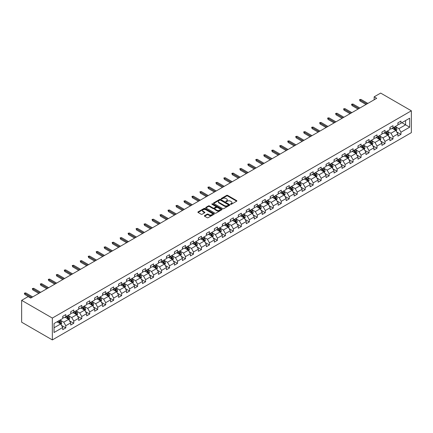 <?xml version="1.0" encoding="UTF-8"?>
<svg xmlns="http://www.w3.org/2000/svg" width="433" height="433" viewBox="0 0 433 433"><rect width="100%" height="100%" fill="white"/><g stroke="black" fill="none" stroke-linecap="round" stroke-linejoin="round"><path stroke-width="0.65" d="M230.632 204.279A0.498 0.287 0 0 0 231.336 204.279L236.672 201.199A0.709 0.411 0 0 0 236.878 200.912A0.709 0.411 0 0 0 236.672 200.62L227.634 195.402A0.709 0.411 0 0 0 226.627 195.402L221.295 198.482A0.498 0.287 0 0 0 221.999 198.888L222.686 198.493A2.273 1.31 0 0 1 225.902 198.493L226.654 198.926A2.273 1.31 0 0 1 227.32 199.851A2.273 1.31 0 0 1 226.654 200.782L225.961 201.177A0.498 0.287 0 0 0 226.665 201.583L227.357 201.188A2.273 1.31 0 0 1 230.572 201.188L231.325 201.621A2.273 1.31 0 0 1 231.991 202.547A2.273 1.31 0 0 1 231.325 203.478L230.632 203.878A0.498 0.287 0 0 0 230.632 204.279L230.632 203.878M204.587 215.639A0.709 0.411 0 0 0 204.376 215.926A0.709 0.411 0 0 0 204.587 216.219L207.12 217.68A0.709 0.411 0 0 0 208.127 217.68L214.048 214.259A0.709 0.411 0 0 0 214.259 213.972A0.709 0.411 0 0 0 214.048 213.68L205.015 208.462A0.709 0.411 0 0 0 204.008 208.462L198.081 211.883A0.709 0.411 0 0 0 197.876 212.175A0.709 0.411 0 0 0 198.081 212.462L201.145 214.232A0.709 0.411 0 0 0 202.151 214.232L204.685 212.765A0.709 0.411 0 0 0 204.896 212.479A0.709 0.411 0 0 0 204.685 212.186L203.169 211.309A1.9 1.099 0 0 1 202.612 210.535A1.9 1.099 0 0 1 203.786 209.523A1.9 1.099 0 0 1 205.854 209.761L211.802 213.193A1.9 1.099 0 0 1 212.359 213.972A1.9 1.099 0 0 1 211.185 214.984A1.9 1.099 0 0 1 209.117 214.746L208.127 214.173A0.709 0.411 0 0 0 207.12 214.173L204.587 215.639L204.587 216.219L207.12 214.763L207.12 214.173M411.35 110.799L380.656 93.079L374.161 96.83L376.715 98.302L30.705 298.072L28.145 296.594L21.65 300.345L52.344 318.066L411.35 110.799L411.35 132.655L52.344 339.921L52.344 318.066M222.735 208.668A0.709 0.411 0 0 0 223.742 208.668L229.669 205.247A0.709 0.411 0 0 0 229.874 204.955A0.709 0.411 0 0 0 229.669 204.663L220.63 199.445A0.709 0.411 0 0 0 219.623 199.445L213.702 202.866A0.709 0.411 0 0 0 213.491 203.158A0.709 0.411 0 0 0 213.702 203.45L222.735 208.668M212.165 204.387A0.498 0.287 0 0 1 212.668 204.457L221.848 209.756L215.932 213.171A0.709 0.411 0 0 1 214.93 213.171L205.891 207.954L208.425 206.503L208.425 205.913L205.891 207.375A0.709 0.411 0 0 0 205.686 207.667A0.709 0.411 0 0 0 205.891 207.954L205.891 207.375M208.425 206.503A0.709 0.411 0 0 1 209.431 206.503L209.431 205.913A0.709 0.411 0 0 0 208.425 205.913M209.431 205.913L213.096 208.029A0.709 0.411 0 0 0 214.102 208.029L215.786 207.055A0.709 0.411 0 0 0 215.991 206.768A0.709 0.411 0 0 0 215.786 206.476L211.964 204.273A0.498 0.287 0 0 1 212.668 203.867L221.858 209.171A0.709 0.411 0 0 1 222.064 209.464A0.709 0.411 0 0 1 221.858 209.751L221.858 209.171M61.524 325.405L65.794 327.873L65.794 325.719L70.709 322.883L70.709 325.037L73.778 323.267L73.778 321.107L78.687 318.277L78.687 320.431L81.756 318.661L81.756 316.501L86.67 313.665L86.67 315.825L89.739 314.049L89.739 311.895L94.648 309.059L94.648 311.219L97.717 309.443L97.717 307.289L102.626 304.453L102.626 306.607L105.695 304.837L105.695 302.683L110.61 299.847L110.61 302.001L113.679 300.231L113.679 298.072L118.588 295.236L118.588 297.395L121.657 295.62L121.657 293.466L126.571 290.63L126.571 292.789L129.64 291.014L129.64 288.86L134.549 286.024L134.549 288.178L137.618 286.408L137.618 284.254L142.527 281.418L142.527 283.572L145.596 281.802L145.596 279.642L150.511 276.811L150.511 278.966L153.58 277.19L153.58 275.036L158.489 272.2L158.489 274.36L161.558 272.584L161.558 270.43L166.472 267.594L166.472 269.748L169.541 267.978L169.541 265.824L174.45 262.988L174.45 265.142L177.519 263.372L177.519 261.213L182.428 258.382L182.428 260.536L185.503 258.761L185.503 256.607L190.412 253.77L190.412 255.93L193.481 254.155L193.481 252.001L198.39 249.164L198.39 251.319L201.459 249.549L201.459 247.395L206.373 244.558L206.373 246.713L209.442 244.943L209.442 242.783L214.351 239.952L214.351 242.107L217.42 240.337L217.42 238.177L222.329 235.341L222.329 237.501L225.404 235.725L225.404 233.571L230.313 230.735L230.313 232.889L233.382 231.119L233.382 228.965L238.291 226.129L238.291 228.283L241.36 226.513L241.36 224.354L246.274 221.523L246.274 223.677L249.343 221.907L249.343 219.748L254.252 216.911L254.252 219.071L257.321 217.296L257.321 215.141L262.23 212.305L262.23 214.465L265.305 212.69L265.305 210.535L270.214 207.699L270.214 209.853L273.283 208.084L273.283 205.929L278.192 203.093L278.192 205.247L281.261 203.478L281.261 201.318L286.175 198.482L286.175 200.641L289.244 198.866L289.244 196.712L294.153 193.876L294.153 196.035L297.222 194.26L297.222 192.106L302.131 189.27L302.131 191.424L305.205 189.654L305.205 187.5L310.115 184.664L310.115 186.818L313.183 185.048L313.183 182.888L318.093 180.052L318.093 182.212L321.162 180.437L321.162 178.282L326.076 175.446L326.076 177.606L329.145 175.83L329.145 173.676L334.054 170.84L334.054 172.994L337.123 171.224L337.123 169.07L342.032 166.234L342.032 168.388L345.106 166.618L345.106 164.459L350.016 161.628L350.016 163.782L353.084 162.007L353.084 159.853L357.994 157.017L357.994 159.176L361.062 157.401L361.062 155.247L365.977 152.411L365.977 154.565L369.046 152.795L369.046 150.641L373.955 147.805L373.955 149.959L377.024 148.189L377.024 146.029L381.938 143.199L381.938 145.353L385.007 143.583L385.007 141.423L389.916 138.587L389.916 140.747L392.985 138.971L392.985 136.817L397.895 133.981L397.895 136.135L400.963 134.365L400.963 132.211L409.661 127.188L409.661 118.209L405.569 120.574L405.569 124.828L409.661 127.188M65.794 327.873L62.725 329.643L62.725 327.489L54.033 332.512L54.033 323.532L62.725 318.509L62.725 316.355L65.794 314.585L65.794 316.74L70.709 313.903L70.709 311.749L73.778 309.974L73.778 312.133L78.687 309.297L78.687 307.138L81.756 305.368L81.756 307.522L86.67 304.691L86.67 302.532L89.739 300.762L89.739 302.916L94.648 300.08L94.648 297.926L97.717 296.156L97.717 298.31L102.626 295.474L102.626 293.32L105.695 291.544L105.695 293.704L110.61 290.868L110.61 288.714L113.679 286.938L113.679 289.092L118.588 286.262L118.588 284.102L121.657 282.332L121.657 284.486L126.571 281.65L126.571 279.496L129.64 277.726L129.64 279.88L134.549 277.044L134.549 274.89L137.618 273.115L137.618 275.274L142.527 272.438L142.527 270.284L145.596 268.509L145.596 270.663L150.511 267.832L150.511 265.673L153.58 263.903L153.58 266.057L158.489 263.221L158.489 261.067L161.558 259.297L161.558 261.451L166.472 258.615L166.472 256.46L169.541 254.685L169.541 256.845L174.45 254.009L174.45 251.854L177.519 250.079L177.519 252.239L182.428 249.403L182.428 247.243L185.503 245.473L185.503 247.627L190.412 244.791L190.412 242.637L193.481 240.867L193.481 243.021L198.39 240.185L198.39 238.031L201.459 236.256L201.459 238.415L206.373 235.579L206.373 233.425L209.442 231.65L209.442 233.809L214.351 230.973L214.351 228.813L217.42 227.044L217.42 229.198L222.329 226.367L222.329 224.207L225.404 222.438L225.404 224.592L230.313 221.756L230.313 219.601L233.382 217.831L233.382 219.986L238.291 217.149L238.291 214.995L241.36 213.22L241.36 215.38L246.274 212.543L246.274 210.384L249.343 208.614L249.343 210.768L254.252 207.937L254.252 205.778L257.321 204.008L257.321 206.162L262.23 203.326L262.23 201.172L265.305 199.402L265.305 201.556L270.214 198.72L270.214 196.566L273.283 194.79L273.283 196.95L278.192 194.114L278.192 191.954L281.261 190.184L281.261 192.339L286.175 189.508L286.175 187.348L289.244 185.578L289.244 187.733L294.153 184.896L294.153 182.742L297.222 180.972L297.222 183.127L302.131 180.29L302.131 178.136L305.205 176.361L305.205 178.52L310.115 175.684L310.115 173.53L313.183 171.755L313.183 173.909L318.093 171.078L318.093 168.919L321.162 167.149L321.162 169.303L326.076 166.467L326.076 164.313L329.145 162.543L329.145 164.697L334.054 161.861L334.054 159.707L337.123 157.931L337.123 160.091L342.032 157.255L342.032 155.101L345.106 153.325L345.106 155.485L350.016 152.649L350.016 150.489L353.084 148.719L353.084 150.873L357.994 148.037L357.994 145.883L361.062 144.113L361.062 146.267L365.977 143.431L365.977 141.277L369.046 139.502L369.046 141.661L373.955 138.825L373.955 136.671L377.024 134.896L377.024 137.055L381.938 134.219L381.938 132.06L385.007 130.29L385.007 132.444L389.916 129.613L389.916 127.454L392.985 125.684L392.985 127.838L397.895 125.002L397.895 122.848L400.963 121.078L400.963 123.232L409.661 118.209M64.977 317.21L68.663 319.337L63.748 322.174L60.068 320.047M62.725 317.329L63.748 317.919L65.794 316.74M63.748 322.174L65.794 325.719M68.663 319.337L70.709 322.883M72.961 312.604L76.641 314.731L71.732 317.568L68.046 315.44M70.709 312.723L71.732 313.313L73.778 312.133M71.732 317.568L73.778 321.107M76.641 314.731L78.687 318.277M80.939 307.998L84.624 310.125L79.71 312.956L76.029 310.834M78.687 308.117L79.71 308.707L81.756 307.522M79.71 312.956L81.756 316.501M84.624 310.125L86.67 313.665M88.917 303.387L92.602 305.514L87.693 308.35L84.007 306.223M86.67 303.506L87.693 304.096L89.739 302.916M87.693 308.35L89.739 311.895M92.602 305.514L94.648 309.059M96.9 298.781L100.58 300.908L95.671 303.744L91.991 301.617M94.648 298.9L95.671 299.49L97.717 298.31M95.671 303.744L97.717 307.289M100.58 300.908L102.626 304.453M104.878 294.175L108.564 296.302L103.649 299.138L99.969 297.011M102.626 294.294L103.649 294.884L105.695 293.704M103.649 299.138L105.695 302.683M108.564 296.302L110.61 299.847M112.861 289.569L116.542 291.696L111.633 294.527L107.947 292.405M110.61 289.688L111.633 290.278L113.679 289.092M111.633 294.527L113.679 298.072M116.542 291.696L118.588 295.236M120.839 284.963L124.525 287.084L119.611 289.921L115.93 287.793M118.588 285.076L119.611 285.666L121.657 284.486M119.611 289.921L121.657 293.466M124.525 287.084L126.571 290.63M128.817 280.351L132.503 282.478L127.594 285.315L123.908 283.187M126.571 280.47L127.594 281.06L129.64 279.88M127.594 285.315L129.64 288.86M132.503 282.478L134.549 286.024M136.801 275.745L140.481 277.872L135.572 280.708L131.892 278.581M134.549 275.864L135.572 276.454L137.618 275.274M135.572 280.708L137.618 284.254M140.481 277.872L142.527 281.418M144.779 271.139L148.465 273.266L143.55 276.102L139.87 273.975M142.527 271.258L143.55 271.848L145.596 270.663M143.55 276.102L145.596 279.642M148.465 273.266L150.511 276.811M152.762 266.533L156.443 268.655L151.534 271.491L147.848 269.364M150.511 266.647L151.534 267.242L153.58 266.057M151.534 271.491L153.58 275.036M156.443 268.655L158.489 272.2M160.74 261.922L164.426 264.049L159.512 266.885L155.831 264.758M158.489 262.041L159.512 262.631L161.558 261.451M159.512 266.885L161.558 270.43M164.426 264.049L166.472 267.594M168.718 257.316L172.404 259.443L167.495 262.279L163.809 260.152M166.472 257.435L167.495 258.025L169.541 256.845M167.495 262.279L169.541 265.824M172.404 259.443L174.45 262.988M176.702 252.71L180.382 254.837L175.473 257.673L171.793 255.546M174.45 252.829L175.473 253.419L177.519 252.239M175.473 257.673L177.519 261.213M180.382 254.837L182.428 258.382M184.68 248.104L188.366 250.231L183.451 253.061L179.771 250.934M182.428 248.217L183.451 248.813L185.503 247.627M183.451 253.061L185.503 256.607M188.366 250.231L190.412 253.77M192.663 243.492L196.344 245.619L191.435 248.455L187.749 246.328M190.412 243.611L191.435 244.201L193.481 243.021M191.435 248.455L193.481 252.001M196.344 245.619L198.39 249.164M200.641 238.886L204.327 241.013L199.413 243.849L195.732 241.722M198.39 239.005L199.413 239.595L201.459 238.415M199.413 243.849L201.459 247.395M204.327 241.013L206.373 244.558M208.619 234.28L212.305 236.407L207.396 239.243L203.71 237.116M206.373 234.399L207.396 234.989L209.442 233.809M207.396 239.243L209.442 242.783M212.305 236.407L214.351 239.952M216.603 229.674L220.283 231.801L215.374 234.632L211.694 232.51M214.351 229.788L215.374 230.383L217.42 229.198M215.374 234.632L217.42 238.177M220.283 231.801L222.329 235.341M224.581 225.063L228.267 227.19L223.352 230.026L219.672 227.899M222.329 225.182L223.352 225.772L225.404 224.592M223.352 230.026L225.404 233.571M228.267 227.19L230.313 230.735M232.564 220.457L236.245 222.584L231.336 225.42L227.65 223.293M230.313 220.576L231.336 221.166L233.382 219.986M231.336 225.42L233.382 228.965M236.245 222.584L238.291 226.129M240.542 215.851L244.228 217.978L239.314 220.814L235.633 218.687M238.291 215.97L239.314 216.56L241.36 215.38M239.314 220.814L241.36 224.354M244.228 217.978L246.274 221.523M248.526 211.244L252.206 213.372L247.297 216.202L243.611 214.081M246.274 211.364L247.297 211.954L249.343 210.768M247.297 216.202L249.343 219.748M252.206 213.372L254.252 216.911M256.504 206.633L260.184 208.76L255.275 211.596L251.595 209.469M254.252 206.752L255.275 207.342L257.321 206.162M255.275 211.596L257.321 215.141M260.184 208.76L262.23 212.305M264.482 202.027L268.168 204.154L263.253 206.99L259.573 204.863M262.23 202.146L263.253 202.736L265.305 201.556M263.253 206.99L265.305 210.535M268.168 204.154L270.214 207.699M272.465 197.421L276.146 199.548L271.237 202.384L267.551 200.257M270.214 197.54L271.237 198.13L273.283 196.95M271.237 202.384L273.283 205.929M276.146 199.548L278.192 203.093M280.443 192.815L284.129 194.942L279.215 197.773L275.534 195.651M278.192 192.934L279.215 193.524L281.261 192.339M279.215 197.773L281.261 201.318M284.129 194.942L286.175 198.482M288.427 188.209L292.107 190.331L287.198 193.167L283.512 191.04M286.175 188.323L287.198 188.912L289.244 187.733M287.198 193.167L289.244 196.712M292.107 190.331L294.153 193.876M296.405 183.597L300.085 185.725L295.176 188.561L291.496 186.434M294.153 183.716L295.176 184.306L297.222 183.127M295.176 188.561L297.222 192.106M300.085 185.725L302.131 189.27M304.383 178.991L308.069 181.118L303.16 183.955L299.474 181.828M302.131 179.11L303.16 179.7L305.205 178.52M303.16 183.955L305.205 187.5M308.069 181.118L310.115 184.664M312.366 174.385L316.047 176.512L311.138 179.349L307.452 177.221M310.115 174.504L311.138 175.094L313.183 173.909M311.138 179.349L313.183 182.888M316.047 176.512L318.093 180.052M320.344 169.779L324.03 171.901L319.116 174.737L315.435 172.61M318.093 169.893L319.116 170.488L321.162 169.303M319.116 174.737L321.162 178.282M324.03 171.901L326.076 175.446M328.328 165.168L332.008 167.295L327.099 170.131L323.413 168.004M326.076 165.287L327.099 165.877L329.145 164.697M327.099 170.131L329.145 173.676M332.008 167.295L334.054 170.84M336.306 160.562L339.986 162.689L335.077 165.525L331.397 163.398M334.054 160.681L335.077 161.271L337.123 160.091M335.077 165.525L337.123 169.07M339.986 162.689L342.032 166.234M344.284 155.956L347.97 158.083L343.06 160.919L339.375 158.792M342.032 156.075L343.06 156.665L345.106 155.485M343.06 160.919L345.106 164.459M347.97 158.083L350.016 161.628M352.267 151.35L355.948 153.471L351.039 156.308L347.353 154.18M350.016 151.463L351.039 152.059L353.084 150.873M351.039 156.308L353.084 159.853M355.948 153.471L357.994 157.017M360.245 146.738L363.931 148.865L359.017 151.702L355.336 149.574M357.994 146.857L359.017 147.447L361.062 146.267M359.017 151.702L361.062 155.247M363.931 148.865L365.977 152.411M368.229 142.132L371.909 144.259L367 147.096L363.314 144.968M365.977 142.251L367 142.841L369.046 141.661M367 147.096L369.046 150.641M371.909 144.259L373.955 147.805M376.207 137.526L379.887 139.653L374.978 142.489L371.298 140.362M373.955 137.645L374.978 138.235L377.024 137.055M374.978 142.489L377.024 146.029M379.887 139.653L381.938 143.199M384.185 132.92L387.871 135.047L382.961 137.878L379.276 135.751M381.938 133.034L382.961 133.629L385.007 132.444M382.961 137.878L385.007 141.423M387.871 135.047L389.916 138.587M392.168 128.309L395.849 130.436L390.939 133.272L387.254 131.145M389.916 128.428L390.939 129.018L392.985 127.838M390.939 133.272L392.985 136.817M395.849 130.436L397.895 133.981M401.884 122.701L405.569 124.828L398.917 128.666L395.237 126.539M397.895 123.822L398.917 124.412L400.963 123.232M398.917 128.666L400.963 132.211M21.65 300.345L21.65 322.201L52.344 339.921M374.161 96.83L374.161 99.779M54.033 327.786L60.68 323.944L56.999 321.816M60.68 323.944L62.725 327.489M396.693 131.897L400.963 134.365M388.715 136.509L392.985 138.971M380.731 141.115L385.007 143.583M372.753 145.721L377.024 148.189M364.775 150.327L369.046 152.795M356.792 154.938L361.062 157.401M348.814 159.544L353.084 162.007M340.831 164.15L345.106 166.618M332.853 168.756L337.123 171.224M324.874 173.368L329.145 175.83M316.891 177.974L321.162 180.437M308.913 182.58L313.183 185.048M300.93 187.186L305.205 189.654M292.952 191.797L297.222 194.26M284.974 196.403L289.244 198.866M276.99 201.009L281.261 203.478M269.012 205.615L273.283 208.084M261.029 210.221L265.305 212.69M253.051 214.833L257.321 217.296M245.073 219.439L249.343 221.907M237.089 224.045L241.36 226.513M229.111 228.651L233.382 231.119M221.128 233.263L225.404 235.725M213.15 237.869L217.42 240.337M205.172 242.475L209.442 244.943M197.188 247.081L201.459 249.549M189.21 251.692L193.481 254.155M181.227 256.298L185.503 258.761M173.249 260.904L177.519 263.372M165.271 265.51L169.541 267.978M157.287 270.122L161.558 272.584M149.309 274.728L153.58 277.19M141.326 279.334L145.596 281.802M133.348 283.94L137.618 286.408M125.37 288.551L129.64 291.014M117.386 293.157L121.657 295.62M109.408 297.763L113.679 300.231M101.425 302.369L105.695 304.837M93.447 306.975L97.717 309.443M85.469 311.587L89.739 314.049M77.485 316.193L81.756 318.661M69.507 320.799L73.778 323.267M230.832 204.349L231.325 204.067A2.273 1.31 0 0 0 231.991 203.142L231.991 202.547M227.32 199.851L227.32 200.441A2.273 1.31 0 0 1 226.654 201.372L226.161 201.654M236.672 200.62L236.672 201.199L227.634 195.992A0.709 0.411 0 0 0 226.627 195.992L221.49 198.958M229.658 205.253L220.63 200.041A0.709 0.411 0 0 0 219.623 200.041L213.707 203.456L213.702 202.866M228.413 205.161A0.498 0.287 0 0 0 228.413 204.755L220.478 200.17A0.498 0.287 0 0 0 219.775 200.17L219.049 200.593A2.273 1.31 0 0 0 218.384 201.518A2.273 1.31 0 0 0 219.049 202.449L224.467 205.578A2.273 1.31 0 0 0 227.682 205.578L228.413 205.161L228.413 205.751A0.498 0.287 0 0 0 228.559 205.545L228.559 204.955M218.384 201.518L218.384 202.108A2.273 1.31 0 0 0 219.049 203.039L219.049 202.449M228.413 205.751L227.682 206.168A2.273 1.31 0 0 1 224.467 206.168L219.049 203.039M209.431 206.503L213.096 208.619A0.709 0.411 0 0 0 214.102 208.619L215.786 207.645A0.709 0.411 0 0 0 215.991 207.358L215.991 206.768M216.901 210.221A1.9 1.099 0 0 0 218.968 210.46A1.9 1.099 0 0 0 220.143 209.448A1.9 1.099 0 0 0 219.585 208.674L217.49 207.461A0.709 0.411 0 0 0 216.484 207.461L214.806 208.435A0.709 0.411 0 0 0 214.595 208.722A0.709 0.411 0 0 0 214.806 209.015L216.901 210.221L216.901 210.817A1.9 1.099 0 0 0 218.968 211.055A1.9 1.099 0 0 0 220.143 210.037L220.143 209.448M214.595 208.722L214.595 209.312A0.709 0.411 0 0 0 214.806 209.604L214.806 209.015M216.901 210.817L214.806 209.604M212.359 213.972L212.359 214.562A1.9 1.099 0 0 1 211.185 215.574A1.9 1.099 0 0 1 209.117 215.336L208.127 214.763A0.709 0.411 0 0 0 207.12 214.763M202.612 210.535L202.612 211.125A1.9 1.099 0 0 0 203.169 211.899L203.169 211.309M204.685 212.186L204.685 212.765L203.169 211.899M214.048 213.68L214.048 214.259L205.015 209.052A0.709 0.411 0 0 0 204.008 209.052L198.092 212.468M396.255 131.139L396.861 129.602A1.916 1.11 -120 0 0 396.249 127.973L395.194 126.56M393.353 128.996L392.639 128.038M393.608 127.481L394.663 128.888A1.916 1.11 60 0 1 395.215 130.041L395.827 129.689A1.916 1.11 -120 0 0 395.28 128.531L394.225 127.123M393.743 127.399L394.912 128.964A0.974 0.563 60 0 1 395.091 129.261L395.827 129.689M366.946 103.947L359.98 99.92L359.98 100.986L359.52 99.655L359.98 99.92L360.9 99.39L367.866 103.411M359.98 100.986L366.026 104.477M359.52 99.655L360.9 99.39M388.277 135.746L388.883 134.214A1.916 1.11 -120 0 0 388.271 132.579L387.216 131.172M385.375 133.602L384.656 132.644M385.63 132.087L386.685 133.494A1.916 1.11 60 0 1 387.232 134.647L387.849 134.295A1.916 1.11 -120 0 0 387.297 133.142L386.241 131.729M385.765 132.011L386.934 133.57A0.974 0.563 60 0 1 387.113 133.867L387.849 134.295M380.293 140.352L380.905 138.82A1.916 1.11 -120 0 0 380.293 137.185L379.232 135.778M377.392 138.214L376.678 137.256M377.646 136.693L378.707 138.1A1.916 1.11 60 0 1 379.254 139.253L379.865 138.901A1.916 1.11 -120 0 0 379.319 137.748L378.263 136.341M377.782 136.617L378.956 138.181A0.974 0.563 60 0 1 379.129 138.473L379.865 138.901M358.968 108.553L352.002 104.532L352.002 105.592L351.542 104.266L352.002 104.532L352.922 103.996L359.888 108.023M352.002 105.592L358.048 109.084M351.542 104.266L352.922 103.996M350.984 113.159L344.019 109.138L344.019 110.198L343.558 108.872L344.019 109.138L344.939 108.607L351.91 112.629M344.019 110.198L350.064 113.69M343.558 108.872L344.939 108.607M372.315 144.958L372.921 143.426A1.916 1.11 -120 0 0 372.31 141.797L371.254 140.384M369.414 142.82L368.694 141.862M369.668 141.299L370.724 142.711A1.916 1.11 60 0 1 371.276 143.864L371.887 143.507A1.916 1.11 -120 0 0 371.341 142.354L370.28 140.947M369.804 141.223L370.973 142.787A0.974 0.563 60 0 1 371.151 143.085L371.887 143.507M364.332 149.569L364.943 148.032A1.916 1.11 -120 0 0 364.332 146.403L363.276 144.99M361.436 147.426L360.716 146.468M361.69 145.91L362.746 147.317A1.916 1.11 60 0 1 363.292 148.47L363.909 148.113A1.916 1.11 -120 0 0 363.357 146.96L362.302 145.553M361.82 145.829L362.995 147.393A0.974 0.563 60 0 1 363.173 147.691L363.909 148.113M356.354 154.175L356.96 152.643A1.916 1.11 -120 0 0 356.348 151.009L355.293 149.601M353.452 152.032L352.738 151.074M353.707 150.516L354.762 151.923A1.916 1.11 60 0 1 355.314 153.076L355.926 152.725A1.916 1.11 -120 0 0 355.379 151.572L354.324 150.159M353.842 150.435L355.011 151.999A0.974 0.563 60 0 1 355.19 152.297L355.926 152.725M343.006 117.765L336.04 113.744L336.04 114.81L335.58 113.478L336.04 113.744L336.961 113.213L343.926 117.235M336.04 114.81L342.086 118.301M335.58 113.478L336.961 113.213M335.028 122.377L328.057 118.35L328.057 119.416L327.597 118.085L328.057 118.35L328.983 117.819L335.948 121.841M328.057 119.416L334.108 122.907M327.597 118.085L328.983 117.819M327.045 126.983L320.079 122.961L320.079 124.022L319.619 122.696L320.079 122.961L320.999 122.425L327.965 126.452M320.079 124.022L326.125 127.513M319.619 122.696L320.999 122.425M319.067 131.589L312.101 127.567L312.101 128.628L311.641 127.302L312.101 127.567L313.021 127.037L319.987 131.058M312.101 128.628L318.147 132.119M311.641 127.302L313.021 127.037M311.083 136.195L304.118 132.173L304.118 133.24L303.657 131.908L304.118 132.173L305.038 131.643L312.009 135.664M304.118 133.24L310.163 136.731M303.657 131.908L305.038 131.643M303.105 140.806L296.14 136.779L296.14 137.846L295.679 136.514L296.14 136.779L297.06 136.249L304.026 140.27M296.14 137.846L302.185 141.337M295.679 136.514L297.06 136.249M295.127 145.412L288.156 141.391L288.156 142.452L287.696 141.126L288.156 141.391L289.082 140.855L296.048 144.882M288.156 142.452L294.207 145.943M287.696 141.126L289.082 140.855M287.144 150.018L280.178 145.997L280.178 147.058L279.718 145.732L280.178 145.997L281.098 145.466L288.064 149.488M280.178 147.058L286.224 150.549M279.718 145.732L281.098 145.466M279.166 154.624L272.2 150.603L272.2 151.669L271.74 150.338L272.2 150.603L273.12 150.072L280.086 154.094M272.2 151.669L278.246 155.155M271.74 150.338L273.12 150.072M271.182 159.236L264.217 155.209L264.217 156.275L263.757 154.944L264.217 155.209L265.137 154.678L272.108 158.7M264.217 156.275L270.262 159.766M263.757 154.944L265.137 154.678M263.204 163.842L256.239 159.82L256.239 160.881L255.779 159.55L256.239 159.82L257.159 159.284L264.125 163.311M256.239 160.881L262.284 164.372M255.779 159.55L257.159 159.284M255.226 168.448L248.255 164.426L248.255 165.487L247.795 164.161L248.255 164.426L249.175 163.896L256.147 167.917M248.255 165.487L254.301 168.978M247.795 164.161L249.175 163.896M247.243 173.054L240.277 169.032L240.277 170.093L239.817 168.767L240.277 169.032L241.197 168.502L248.163 172.523M240.277 170.093L246.323 173.584M239.817 168.767L241.197 168.502M239.265 177.66L232.299 173.638L232.299 174.705L231.834 173.373L232.299 173.638L233.219 173.108L240.185 177.129M232.299 174.705L238.345 178.196M231.834 173.373L233.219 173.108M231.282 182.271L224.316 178.25L224.316 179.311L223.856 177.979L224.316 178.25L225.236 177.714L232.207 181.736M224.316 179.311L230.361 182.802M223.856 177.979L225.236 177.714M223.304 186.877L216.338 182.856L216.338 183.917L215.878 182.591L216.338 182.856L217.258 182.325L224.224 186.347M216.338 183.917L222.383 187.408M215.878 182.591L217.258 182.325M215.325 191.483L208.354 187.462L208.354 188.523L207.894 187.197L208.354 187.462L209.274 186.932L216.246 190.953M208.354 188.523L214.4 192.014M207.894 187.197L209.274 186.932M207.342 196.089L200.376 192.068L200.376 193.134L199.916 191.803L200.376 192.068L201.296 191.538L208.262 195.559M200.376 193.134L206.422 196.625M199.916 191.803L201.296 191.538M199.364 200.701L192.398 196.674L192.398 197.74L191.933 196.409L192.398 196.674L193.318 196.144L200.284 200.165M192.398 197.74L198.444 201.231M191.933 196.409L193.318 196.144M348.376 158.781L348.982 157.249A1.916 1.11 -120 0 0 348.37 155.615L347.315 154.208M345.474 156.643L344.755 155.685M345.729 155.122L346.784 156.529A1.916 1.11 60 0 1 347.331 157.682L347.948 157.331A1.916 1.11 -120 0 0 347.396 156.178L346.34 154.77M345.864 155.046L347.033 156.611A0.974 0.563 60 0 1 347.212 156.903L347.948 157.331M340.392 163.387L341.004 161.855A1.916 1.11 -120 0 0 340.392 160.221L339.331 158.814M337.491 161.249L336.777 160.291M337.745 159.728L338.806 161.141A1.916 1.11 60 0 1 339.353 162.294L339.965 161.937A1.916 1.11 -120 0 0 339.418 160.784L338.362 159.376M337.881 159.653L339.055 161.217A0.974 0.563 60 0 1 339.228 161.514L339.965 161.937M332.414 167.999L333.02 166.461A1.916 1.11 -120 0 0 332.409 164.832L331.353 163.42M329.513 165.855L328.793 164.897M329.767 164.334L330.823 165.747A1.916 1.11 60 0 1 331.369 166.9L331.987 166.543A1.916 1.11 -120 0 0 331.44 165.39L330.379 163.983M329.903 164.259L331.072 165.823A0.974 0.563 60 0 1 331.25 166.12L331.987 166.543M324.431 172.605L325.042 171.073A1.916 1.11 -120 0 0 324.431 169.438L323.375 168.031M321.535 170.461L320.815 169.503M321.789 168.946L322.845 170.353A1.916 1.11 60 0 1 323.391 171.506L324.008 171.154A1.916 1.11 -120 0 0 323.456 170.001L322.401 168.589M321.919 168.865L323.094 170.429A0.974 0.563 60 0 1 323.272 170.726L324.008 171.154M316.453 177.211L317.059 175.679A1.916 1.11 -120 0 0 316.447 174.044L315.392 172.637M313.552 175.067L312.837 174.115M313.806 173.552L314.861 174.959A1.916 1.11 60 0 1 315.413 176.112L316.025 175.76A1.916 1.11 -120 0 0 315.478 174.607L314.423 173.195M313.941 173.476L315.11 175.04A0.974 0.563 60 0 1 315.289 175.333L316.025 175.76M308.469 181.817L309.081 180.285A1.916 1.11 -120 0 0 308.469 178.65L307.414 177.243M305.574 179.679L304.854 178.721M305.828 178.158L306.883 179.571A1.916 1.11 60 0 1 307.43 180.723L308.047 180.366A1.916 1.11 -120 0 0 307.495 179.213L306.44 177.806M305.963 178.082L307.132 179.646A0.974 0.563 60 0 1 307.311 179.944L308.047 180.366M300.491 186.423L301.103 184.891A1.916 1.11 -120 0 0 300.486 183.262L299.43 181.849M297.59 184.285L296.876 183.327M297.844 182.764L298.9 184.177A1.916 1.11 60 0 1 299.452 185.329L300.064 184.972A1.916 1.11 -120 0 0 299.517 183.819L298.461 182.412M297.98 182.688L299.154 184.252A0.974 0.563 60 0 1 299.327 184.55L300.064 184.972M292.513 191.034L293.119 189.502A1.916 1.11 -120 0 0 292.508 187.868L291.452 186.455M289.612 188.891L288.892 187.933M289.866 187.375L290.922 188.783A1.916 1.11 60 0 1 291.469 189.935L292.086 189.584A1.916 1.11 -120 0 0 291.539 188.431L290.478 187.018M290.002 187.294L291.171 188.858A0.974 0.563 60 0 1 291.349 189.156L292.086 189.584M284.53 195.64L285.141 194.108A1.916 1.11 -120 0 0 284.53 192.474L283.474 191.067M281.634 193.497L280.914 192.544M281.888 191.981L282.944 193.389A1.916 1.11 60 0 1 283.491 194.541L284.102 194.19A1.916 1.11 -120 0 0 283.555 193.037L282.5 191.624M282.018 191.906L283.193 193.47A0.974 0.563 60 0 1 283.366 193.762L284.102 194.19M276.552 200.246L277.158 198.715A1.916 1.11 -120 0 0 276.546 197.08L275.491 195.673M273.651 198.108L272.936 197.15M273.905 196.587L274.96 198A1.916 1.11 60 0 1 275.512 199.153L276.124 198.796A1.916 1.11 -120 0 0 275.577 197.643L274.522 196.236M274.04 196.512L275.209 198.076A0.974 0.563 60 0 1 275.388 198.374L276.124 198.796M268.568 204.852L269.18 203.321A1.916 1.11 -120 0 0 268.568 201.691L267.513 200.279M265.673 202.714L264.953 201.756M265.927 201.193L266.982 202.606A1.916 1.11 60 0 1 267.529 203.759L268.146 203.402A1.916 1.11 -120 0 0 267.594 202.249L266.539 200.842M266.057 201.118L267.231 202.682A0.974 0.563 60 0 1 267.41 202.98L268.146 203.402M260.59 209.464L261.202 207.927A1.916 1.11 -120 0 0 260.585 206.297L259.529 204.885M257.689 207.32L256.975 206.362M257.944 205.805L258.999 207.212A1.916 1.11 60 0 1 259.551 208.365L260.163 208.013A1.916 1.11 -120 0 0 259.616 206.86L258.561 205.448M258.079 205.724L259.253 207.288A0.974 0.563 60 0 1 259.427 207.586L260.163 208.013M252.612 214.07L253.218 212.538A1.916 1.11 -120 0 0 252.607 210.903L251.551 209.496M249.711 211.926L248.991 210.974M249.965 210.411L251.021 211.818A1.916 1.11 60 0 1 251.568 212.971L252.185 212.619A1.916 1.11 -120 0 0 251.633 211.466L250.577 210.054M250.101 210.335L251.27 211.894A0.974 0.563 60 0 1 251.449 212.192L252.185 212.619M244.629 218.676L245.24 217.144A1.916 1.11 -120 0 0 244.629 215.51L243.573 214.102M241.733 216.538L241.013 215.58M241.987 215.017L243.043 216.424A1.916 1.11 60 0 1 243.59 217.583L244.201 217.225A1.916 1.11 -120 0 0 243.655 216.072L242.599 214.665M242.117 214.941L243.292 216.505A0.974 0.563 60 0 1 243.465 216.803L244.201 217.225M236.651 223.282L237.257 221.75A1.916 1.11 -120 0 0 236.645 220.121L235.59 218.708M233.75 221.144L233.035 220.186M234.004 219.623L235.059 221.036A1.916 1.11 60 0 1 235.612 222.189L236.223 221.831A1.916 1.11 -120 0 0 235.676 220.678L234.621 219.271M234.139 219.547L235.308 221.111A0.974 0.563 60 0 1 235.487 221.409L236.223 221.831M228.667 227.893L229.279 226.356A1.916 1.11 -120 0 0 228.667 224.727L227.612 223.314M225.772 225.75L225.052 224.792M226.026 224.234L227.081 225.642A1.916 1.11 60 0 1 227.628 226.795L228.245 226.443A1.916 1.11 -120 0 0 227.693 225.284L226.638 223.877M226.156 224.153L227.33 225.717A0.974 0.563 60 0 1 227.509 226.015L228.245 226.443M220.689 232.499L221.295 230.968A1.916 1.11 -120 0 0 220.684 229.333L219.628 227.926M217.788 230.356L217.074 229.398M218.043 228.841L219.098 230.248A1.916 1.11 60 0 1 219.65 231.401L220.262 231.049A1.916 1.11 -120 0 0 219.715 229.896L218.66 228.483M218.178 228.765L219.347 230.324A0.974 0.563 60 0 1 219.526 230.621L220.262 231.049M212.711 237.105L213.317 235.574A1.916 1.11 -120 0 0 212.706 233.939L211.65 232.532M209.81 234.967L209.09 234.009M210.065 233.447L211.12 234.854A1.916 1.11 60 0 1 211.667 236.007L212.284 235.655A1.916 1.11 -120 0 0 211.732 234.502L210.676 233.095M210.2 233.371L211.369 234.935A0.974 0.563 60 0 1 211.548 235.227L212.284 235.655M204.728 241.711L205.339 240.18A1.916 1.11 -120 0 0 204.728 238.551L203.672 237.138M201.832 239.573L201.112 238.615M202.087 238.053L203.142 239.465A1.916 1.11 60 0 1 203.689 240.618L204.3 240.261A1.916 1.11 -120 0 0 203.754 239.108L202.698 237.701M202.216 237.977L203.391 239.541A0.974 0.563 60 0 1 203.564 239.839L204.3 240.261M196.75 246.323L197.356 244.786A1.916 1.11 -120 0 0 196.744 243.157L195.689 241.744M193.849 244.18L193.134 243.222M194.103 242.664L195.159 244.071A1.916 1.11 60 0 1 195.711 245.224L196.322 244.867A1.916 1.11 -120 0 0 195.776 243.714L194.72 242.307M194.238 242.583L195.407 244.147A0.974 0.563 60 0 1 195.586 244.445L196.322 244.867M191.381 205.307L184.415 201.285L184.415 202.346L183.955 201.02L184.415 201.285L185.335 200.75L192.306 204.777M184.415 202.346L190.46 205.837M183.955 201.02L185.335 200.75M183.403 209.913L176.437 205.891L176.437 206.952L175.977 205.626L176.437 205.891L177.357 205.361L184.323 209.383M176.437 206.952L182.482 210.443M175.977 205.626L177.357 205.361M175.425 214.519L168.453 210.498L168.453 211.564L167.993 210.232L168.453 210.498L169.373 209.967L176.345 213.989M168.453 211.564L174.499 215.055M167.993 210.232L169.373 209.967M167.441 219.13L160.475 215.104L160.475 216.17L160.015 214.838L160.475 215.104L161.395 214.573L168.361 218.595M160.475 216.17L166.521 219.661M160.015 214.838L161.395 214.573M188.766 250.929L189.378 249.397A1.916 1.11 -120 0 0 188.766 247.763L187.711 246.355M185.871 248.786L185.151 247.828M186.125 247.27L187.18 248.677A1.916 1.11 60 0 1 187.727 249.83L188.344 249.478A1.916 1.11 -120 0 0 187.792 248.326L186.737 246.913M186.255 247.194L187.429 248.753A0.974 0.563 60 0 1 187.608 249.051L188.344 249.478M180.788 255.535L181.395 254.003A1.916 1.11 -120 0 0 180.783 252.369L179.727 250.961M177.887 253.397L177.173 252.439M178.142 251.876L179.197 253.283A1.916 1.11 60 0 1 179.749 254.436L180.361 254.084A1.916 1.11 -120 0 0 179.814 252.932L178.759 251.524M178.277 251.8L179.446 253.365A0.974 0.563 60 0 1 179.625 253.657L180.361 254.084M172.81 260.141L173.416 258.609A1.916 1.11 -120 0 0 172.805 256.975L171.749 255.567M169.909 258.003L169.189 257.045M170.164 256.482L171.219 257.895A1.916 1.11 60 0 1 171.766 259.048L172.383 258.69A1.916 1.11 -120 0 0 171.831 257.538L170.775 256.13M170.299 256.406L171.468 257.971A0.974 0.563 60 0 1 171.647 258.268L172.383 258.69M164.827 264.752L165.438 263.215A1.916 1.11 -120 0 0 164.827 261.586L163.771 260.173M161.931 262.609L161.211 261.651M162.186 261.088L163.241 262.501A1.916 1.11 60 0 1 163.788 263.654L164.399 263.296A1.916 1.11 -120 0 0 163.853 262.144L162.797 260.736M162.315 261.012L163.49 262.577A0.974 0.563 60 0 1 163.663 262.874L164.399 263.296M156.849 269.358L157.455 267.827A1.916 1.11 -120 0 0 156.843 266.192L155.788 264.785M153.948 267.215L153.233 266.257M154.202 265.7L155.258 267.107A1.916 1.11 60 0 1 155.81 268.26L156.421 267.908A1.916 1.11 -120 0 0 155.875 266.755L154.819 265.342M154.337 265.618L155.507 267.183A0.974 0.563 60 0 1 155.685 267.48L156.421 267.908M148.865 273.965L149.477 272.433A1.916 1.11 -120 0 0 148.865 270.798L147.81 269.391M145.97 271.827L145.25 270.869M146.224 270.306L147.28 271.713A1.916 1.11 60 0 1 147.826 272.866L148.443 272.514A1.916 1.11 -120 0 0 147.891 271.361L146.836 269.948M146.354 270.23L147.529 271.794A0.974 0.563 60 0 1 147.707 272.086L148.443 272.514M140.887 278.571L141.494 277.039A1.916 1.11 -120 0 0 140.882 275.404L139.827 273.997M137.986 276.433L137.272 275.475M138.241 274.912L139.296 276.324A1.916 1.11 60 0 1 139.848 277.477L140.46 277.12A1.916 1.11 -120 0 0 139.913 275.967L138.858 274.56M138.376 274.836L139.545 276.4A0.974 0.563 60 0 1 139.724 276.698L140.46 277.12M132.909 283.182L133.516 281.645A1.916 1.11 -120 0 0 132.904 280.016L131.849 278.603M130.008 281.039L129.288 280.081M130.263 279.518L131.318 280.93A1.916 1.11 60 0 1 131.865 282.083L132.482 281.726A1.916 1.11 -120 0 0 131.93 280.573L130.874 279.166M130.398 279.442L131.567 281.006A0.974 0.563 60 0 1 131.746 281.304L132.482 281.726M159.463 223.737L152.497 219.715L152.497 220.776L152.032 219.45L152.497 219.715L153.417 219.179L160.383 223.206M152.497 220.776L158.543 224.267M152.032 219.45L153.417 219.179M151.48 228.343L144.514 224.321L144.514 225.382L144.054 224.056L144.514 224.321L145.434 223.791L152.405 227.812M144.514 225.382L150.56 228.873M144.054 224.056L145.434 223.791M143.502 232.949L136.536 228.927L136.536 229.993L136.076 228.662L136.536 228.927L137.456 228.397L144.422 232.418M136.536 229.993L142.581 233.484M136.076 228.662L137.456 228.397M135.524 237.56L128.552 233.533L128.552 234.599L128.092 233.268L128.552 233.533L129.472 233.003L136.444 237.024M128.552 234.599L134.598 238.09M128.092 233.268L129.472 233.003M127.54 242.166L120.574 238.145L120.574 239.205L120.114 237.879L120.574 238.145L121.494 237.609L128.46 241.636M120.574 239.205L126.62 242.696M120.114 237.879L121.494 237.609M119.562 246.772L112.596 242.751L112.596 243.811L112.131 242.485L112.596 242.751L113.516 242.22L120.482 246.242M112.596 243.811L118.642 247.303M112.131 242.485L113.516 242.22M111.579 251.378L104.613 247.357L104.613 248.423L104.153 247.091L104.613 247.357L105.533 246.826L112.499 250.848M104.613 248.423L110.659 251.914M104.153 247.091L105.533 246.826M103.601 255.99L96.635 251.963L96.635 253.029L96.175 251.697L96.635 251.963L97.555 251.432L104.521 255.454M96.635 253.029L102.681 256.52M96.175 251.697L97.555 251.432M124.926 287.788L125.538 286.256A1.916 1.11 -120 0 0 124.926 284.622L123.87 283.214M122.025 285.645L121.31 284.687M122.285 284.129L123.34 285.536A1.916 1.11 60 0 1 123.887 286.689L124.498 286.337A1.916 1.11 -120 0 0 123.952 285.185L122.896 283.772M122.415 284.048L123.589 285.612A0.974 0.563 60 0 1 123.762 285.91L124.498 286.337M95.623 260.596L88.651 256.574L88.651 257.635L88.191 256.304L88.651 256.574L89.571 256.038L96.543 260.065M88.651 257.635L94.697 261.126M88.191 256.304L89.571 256.038M116.948 292.394L117.554 290.862A1.916 1.11 -120 0 0 116.942 289.228L115.887 287.821M114.047 290.251L113.332 289.298M114.301 288.735L115.357 290.142A1.916 1.11 60 0 1 115.909 291.295L116.52 290.944A1.916 1.11 -120 0 0 115.974 289.791L114.918 288.378M114.436 288.659L115.606 290.224A0.974 0.563 60 0 1 115.784 290.516L116.52 290.944M87.639 265.202L80.673 261.18L80.673 262.241L80.213 260.915L80.673 261.18L81.593 260.65L88.559 264.671M80.673 262.241L86.719 265.732M80.213 260.915L81.593 260.65M108.964 297L109.576 295.468A1.916 1.11 -120 0 0 108.964 293.834L107.909 292.427M106.069 294.862L105.349 293.904M106.323 293.341L107.379 294.754A1.916 1.11 60 0 1 107.925 295.907L108.542 295.55A1.916 1.11 -120 0 0 107.99 294.397L106.935 292.989M106.453 293.265L107.628 294.83A0.974 0.563 60 0 1 107.806 295.127L108.542 295.55M79.661 269.808L72.695 265.786L72.695 266.847L72.23 265.521L72.695 265.786L73.615 265.256L80.581 269.277M72.695 266.847L78.741 270.338M72.23 265.521L73.615 265.256M100.986 301.606L101.593 300.074A1.916 1.11 -120 0 0 100.981 298.445L99.926 297.033M98.085 299.468L97.371 298.51M98.34 297.947L99.395 299.36A1.916 1.11 60 0 1 99.947 300.513L100.559 300.156A1.916 1.11 -120 0 0 100.012 299.003L98.957 297.595M98.475 297.872L99.644 299.436A0.974 0.563 60 0 1 99.823 299.733L100.559 300.156M71.678 274.414L64.712 270.392L64.712 271.459L64.252 270.127L64.712 270.392L65.632 269.862L72.598 273.883M64.712 271.459L70.758 274.95M64.252 270.127L65.632 269.862M93.008 306.218L93.615 304.68A1.916 1.11 -120 0 0 93.003 303.051L91.948 301.639M90.107 304.074L89.387 303.116M90.362 302.559L91.417 303.966A1.916 1.11 60 0 1 91.964 305.119L92.581 304.767A1.916 1.11 -120 0 0 92.029 303.614L90.973 302.202M90.497 302.478L91.666 304.042A0.974 0.563 60 0 1 91.845 304.339L92.581 304.767M63.7 279.025L56.734 275.004L56.734 276.065L56.274 274.733L56.734 275.004L57.654 274.468L64.62 278.495M56.734 276.065L62.78 279.556M56.274 274.733L57.654 274.468M85.025 310.824L85.637 309.292A1.916 1.11 -120 0 0 85.025 307.657L83.97 306.25M82.124 308.68L81.409 307.728M82.384 307.165L83.439 308.572A1.916 1.11 60 0 1 83.986 309.725L84.597 309.373A1.916 1.11 -120 0 0 84.051 308.22L82.995 306.808M82.514 307.089L83.688 308.648A0.974 0.563 60 0 1 83.861 308.945L84.597 309.373M55.722 283.631L48.75 279.61L48.75 280.671L48.29 279.345L48.75 279.61L49.671 279.079L56.642 283.101M48.75 280.671L54.796 284.162M48.29 279.345L49.671 279.079M77.047 315.43L77.653 313.898A1.916 1.11 -120 0 0 77.042 312.263L75.986 310.856M74.146 313.292L73.431 312.334M74.4 311.771L75.456 313.178A1.916 1.11 60 0 1 76.008 314.336L76.619 313.979A1.916 1.11 -120 0 0 76.073 312.826L75.017 311.419M74.536 311.695L75.705 313.259A0.974 0.563 60 0 1 75.883 313.557L76.619 313.979M47.738 288.237L40.772 284.216L40.772 285.277L40.312 283.951L40.772 284.216L41.692 283.685L48.658 287.707M40.772 285.277L46.818 288.768M40.312 283.951L41.692 283.685M69.064 320.036L69.675 318.504A1.916 1.11 -120 0 0 69.064 316.875L68.008 315.462M66.168 317.898L65.448 316.94M66.422 316.377L67.478 317.79A1.916 1.11 60 0 1 68.024 318.942L68.641 318.585A1.916 1.11 -120 0 0 68.089 317.432L67.034 316.025M66.552 316.301L67.727 317.865A0.974 0.563 60 0 1 67.905 318.163L68.641 318.585M39.76 292.843L32.789 288.822L32.789 289.888L32.329 288.557L32.789 288.822L33.714 288.291L40.68 292.313M32.789 289.888L38.84 293.379M32.329 288.557L33.714 288.291M61.085 324.647L61.692 323.11A1.916 1.11 -120 0 0 61.08 321.481L60.025 320.068M58.184 322.504L57.47 321.546M58.439 320.988L59.494 322.396A1.916 1.11 60 0 1 60.046 323.548L60.658 323.197A1.916 1.11 -120 0 0 60.111 322.038L59.056 320.631M58.574 320.907L59.743 322.471A0.974 0.563 60 0 1 59.922 322.769L60.658 323.197M31.777 297.455L24.811 293.428L24.811 294.494L24.351 293.163L24.811 293.428L25.731 292.897L32.697 296.919M24.811 294.494L30.857 297.985M24.351 293.163L25.731 292.897M231.325 204.067L231.325 203.478M225.961 201.583L225.961 201.177M226.654 201.372L226.654 200.782M221.295 198.888L221.295 198.482M226.627 195.992L226.627 195.402M227.634 195.992L227.634 195.402M219.623 200.041L219.623 199.445M220.63 200.041L220.63 199.445M229.669 205.247L229.669 204.663M224.467 206.168L224.467 205.578M227.682 206.168L227.682 205.578M213.096 208.619L213.096 208.029M214.102 208.619L214.102 208.029M215.786 207.645L215.786 207.055M212.668 204.457L212.668 203.867M208.127 214.763L208.127 214.173M209.117 215.336L209.117 214.746M198.081 212.462L198.081 211.883M204.008 209.052L204.008 208.462M205.015 209.052L205.015 208.462M395.659 130.328L396.85 129.64M395.28 128.531L396.249 127.973M393.916 129.321L394.663 128.888M387.681 134.934L388.872 134.246M387.297 133.142L388.271 132.579M385.933 133.927L386.685 133.494M379.698 139.545L380.888 138.858M379.319 137.748L380.293 137.185M377.955 138.533L378.707 138.1M371.72 144.151L372.91 143.464M371.341 142.354L372.31 141.797M369.977 143.144L370.724 142.711M363.742 148.757L364.927 148.07M363.357 146.96L364.332 146.403M361.993 147.75L362.746 147.317M355.758 153.363L356.949 152.676M355.379 151.572L356.348 151.009M354.015 152.356L354.762 151.923M347.78 157.975L348.971 157.287M347.396 156.178L348.37 155.615M346.032 156.963L346.784 156.529M339.797 162.581L340.988 161.893M339.418 160.784L340.392 160.221M338.054 161.574L338.806 161.141M331.819 167.187L333.009 166.499M331.44 165.39L332.409 164.832M330.076 166.18L330.823 165.747M323.841 171.793L325.026 171.105M323.456 170.001L324.431 169.438M322.092 170.786L322.845 170.353M315.857 176.404L317.048 175.717M315.478 174.607L316.447 174.044M314.114 175.392L314.861 174.959M307.879 181.01L309.07 180.323M307.495 179.213L308.469 178.65M306.131 180.004L306.883 179.571M299.896 185.616L301.087 184.929M299.517 183.819L300.486 183.262M298.153 184.61L298.9 184.177M291.918 190.222L293.109 189.535M291.539 188.431L292.508 187.868M290.175 189.216L290.922 188.783M283.94 194.828L285.125 194.146M283.555 193.037L284.53 192.474M282.192 193.822L282.944 193.389M275.956 199.44L277.147 198.752M275.577 197.643L276.546 197.08M274.213 198.433L274.96 198M267.978 204.046L269.169 203.358M267.594 202.249L268.568 201.691M266.23 203.039L266.982 202.606M259.995 208.652L261.186 207.964M259.616 206.86L260.585 206.297M258.252 207.645L258.999 207.212M252.017 213.258L253.208 212.576M251.633 211.466L252.607 210.903M250.274 212.251L251.021 211.818M244.039 217.869L245.224 217.182M243.655 216.072L244.629 215.51M242.291 216.857L243.043 216.424M236.055 222.475L237.246 221.788M235.676 220.678L236.645 220.121M234.313 221.469L235.059 221.036M228.077 227.081L229.268 226.394M227.693 225.284L228.667 224.727M226.329 226.075L227.081 225.642M220.094 231.687L221.285 231.006M219.715 229.896L220.684 229.333M218.351 230.681L219.098 230.248M212.116 236.299L213.307 235.612M211.732 234.502L212.706 233.939M210.373 235.287L211.12 234.854M204.138 240.905L205.323 240.218M203.754 239.108L204.728 238.551M202.39 239.898L203.142 239.465M196.154 245.511L197.345 244.824M195.776 243.714L196.744 243.157M194.412 244.504L195.159 244.071M188.176 250.117L189.367 249.43M187.792 248.326L188.766 247.763M186.428 249.11L187.18 248.677M180.193 254.728L181.384 254.041M179.814 252.932L180.783 252.369M178.45 253.716L179.197 253.283M172.215 259.335L173.406 258.647M171.831 257.538L172.805 256.975M170.472 258.328L171.219 257.895M164.237 263.941L165.422 263.253M163.853 262.144L164.827 261.586M162.489 262.934L163.241 262.501M156.253 268.547L157.444 267.859M155.875 266.755L156.843 266.192M154.511 267.54L155.258 267.107M148.275 273.158L149.466 272.471M147.891 271.361L148.865 270.798M146.527 272.146L147.28 271.713M140.292 277.764L141.483 277.077M139.913 275.967L140.882 275.404M138.549 276.757L139.296 276.324M132.314 282.37L133.505 281.683M131.93 280.573L132.904 280.016M130.571 281.363L131.318 280.93M124.336 286.976L125.521 286.289M123.952 285.185L124.926 284.622M122.588 285.969L123.34 285.536M116.353 291.582L117.543 290.9M115.974 289.791L116.942 289.228M114.61 290.575L115.357 290.142M108.374 296.194L109.565 295.506M107.99 294.397L108.964 293.834M106.626 295.187L107.379 294.754M100.391 300.8L101.582 300.112M100.012 299.003L100.981 298.445M98.648 299.793L99.395 299.36M92.413 305.406L93.604 304.718M92.029 303.614L93.003 303.051M90.665 304.399L91.417 303.966M84.435 310.012L85.62 309.33M84.051 308.22L85.025 307.657M82.687 309.005L83.439 308.572M76.452 314.623L77.642 313.936M76.073 312.826L77.042 312.263M74.709 313.611L75.456 313.178M68.474 319.229L69.664 318.542M68.089 317.432L69.064 316.875M66.725 318.223L67.478 317.79M60.49 323.835L61.681 323.148M60.111 322.038L61.08 321.481M58.747 322.829L59.494 322.396"/></g></svg>
